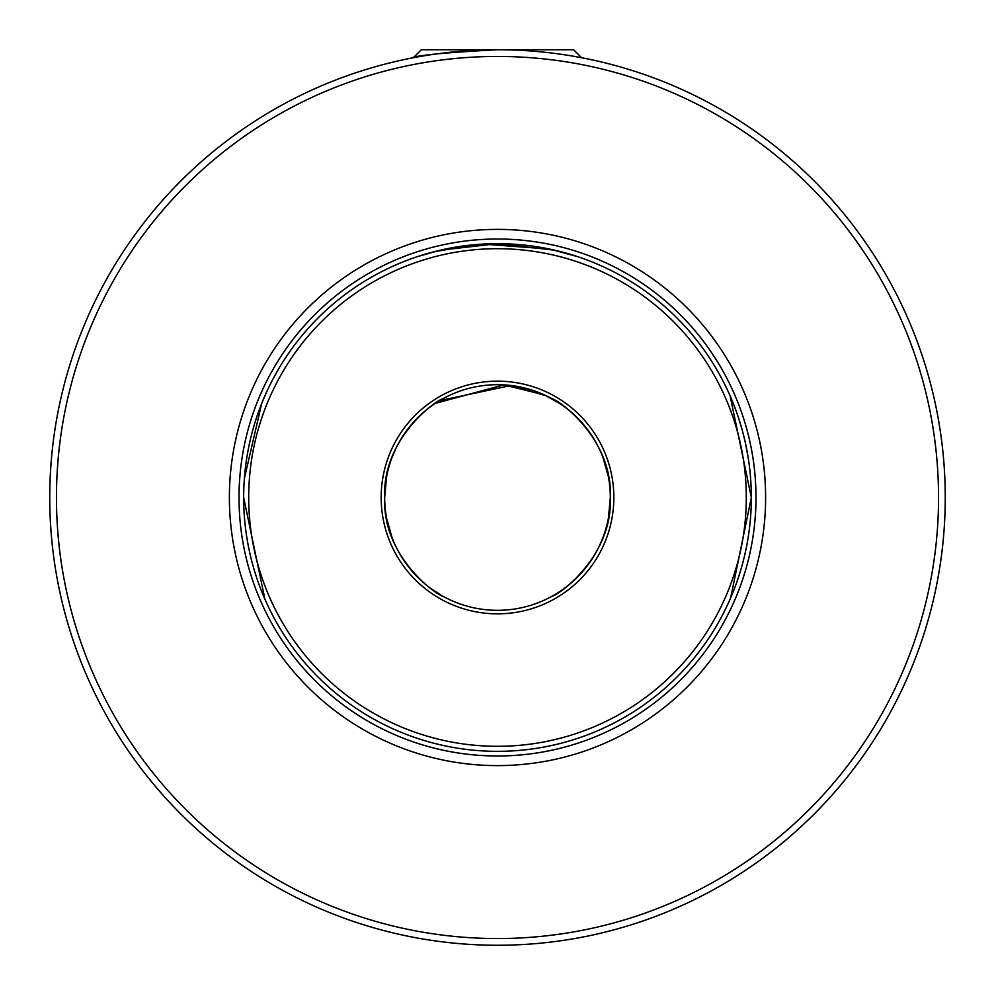 <?xml version="1.0" encoding="UTF-8"?>
<svg xmlns="http://www.w3.org/2000/svg" width="995" height="995" viewBox="0 0 995 995"><rect width="100%" height="100%" fill="white"/><g stroke="black" fill="none" stroke-linecap="round" stroke-linejoin="round"><path stroke-width="1.49" d="M413.373 57.722L421.345 49.75L573.655 49.75L581.627 57.722M56.454 497.5A441.046 441.046 0 0 1 497.5 56.454A441.046 441.046 0 0 1 938.546 497.5A441.046 441.046 0 0 1 497.5 938.546A441.046 441.046 0 0 1 56.454 497.5M945.25 497.5A447.75 447.75 0 0 0 497.5 49.75A447.75 447.75 0 0 0 49.75 497.5A447.75 447.75 0 0 0 497.5 945.25A447.75 447.75 0 0 0 945.25 497.5M264.322 397.167L262.282 402.042M261.697 403.497L244.36 478.595M730.666 597.833L751.337 497.5A253.837 253.837 0 0 0 497.5 243.663A253.837 253.837 0 0 0 243.663 497.5L264.906 599.177M243.663 497.5A253.837 253.837 0 0 0 497.5 751.337A253.837 253.837 0 0 0 751.337 497.5L730.094 395.823M738.601 418.087L742.146 429.79M745.678 444.156L748.414 459.068M477.078 244.484L433.584 251.834L417.203 256.685L440.138 250.218L497.475 243.663L554.874 250.23L577.796 256.685L549.713 249.086L482.923 244.073M531.616 51.056L538.606 51.641M578.68 57.175L584.227 58.232M497.5 49.75C444.802 52.548 415.898 55.384 410.773 58.232C415.885 55.384 444.802 52.561 497.5 49.75M381.16 497.5A116.34 116.34 0 0 0 497.5 613.84A116.34 116.34 0 0 0 613.84 497.5A116.34 116.34 0 0 0 497.5 381.16A116.34 116.34 0 0 0 381.16 497.5M384.679 497.5A112.821 112.821 0 0 0 497.5 610.321A112.821 112.821 0 0 0 610.321 497.5C612.97 555.994 559.09 594.898 552.113 596.216C559.265 594.799 612.932 555.956 610.321 497.5C612.858 439.019 559.426 400.313 552.113 398.784C558.941 400.177 612.87 438.546 610.321 497.5A112.821 112.821 0 0 0 497.5 384.679A112.821 112.821 0 0 0 384.679 497.5C382.142 555.981 435.574 594.687 442.887 596.216C436.059 594.823 382.13 556.454 384.679 497.5C382.03 439.006 435.909 400.102 442.887 398.784C435.735 400.201 382.068 439.044 384.679 497.5L386.595 476.816M599.288 546.143L603.057 537.325M608.405 518.184L610.321 497.5M386.669 518.594L392.018 537.536M430.561 588.319L442.887 596.216M435.3 403.373L503.856 384.866L544.576 394.965L560.956 404.219L546.752 395.998L510.995 385.488L439.666 400.637M746.3 497.5A248.8 248.8 0 0 0 497.5 248.7A248.8 248.8 0 0 0 248.7 497.5A248.8 248.8 0 0 0 497.5 746.3A248.8 248.8 0 0 0 746.3 497.5M229.385 497.5A268.115 268.115 0 0 0 497.5 765.615A268.115 268.115 0 0 0 765.615 497.5A268.115 268.115 0 0 0 497.5 229.385A268.115 268.115 0 0 0 229.385 497.5M608.331 476.406L602.982 457.464M564.439 406.681L556.031 401.06M555.869 400.96L552.673 399.094M395.712 448.857L391.943 457.675M239.011 497.5A258.489 258.489 0 0 0 497.5 755.989A258.489 258.489 0 0 0 755.989 497.5A258.489 258.489 0 0 0 497.5 239.011A258.489 258.489 0 0 0 239.011 497.5"/></g></svg>
